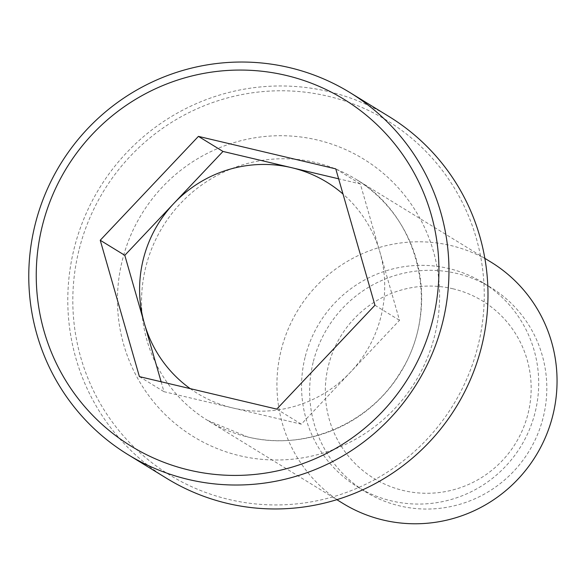 <?xml version="1.0" encoding="UTF-8"?>
<svg xmlns="http://www.w3.org/2000/svg" width="586" height="586" viewBox="0 0 586 586"><rect width="100%" height="100%" fill="white"/><g stroke="black" fill="none" stroke-linecap="round" stroke-linejoin="round"><path stroke-width="0.44" stroke-dasharray="2.93 2.2" d="M190.23 388.643A123.858 122.064 -58.5 0 0 232.649 407.929A123.858 122.064 -58.5 0 0 350.421 372.242A123.858 122.064 -58.5 0 0 381.105 315.949A123.858 122.064 -58.5 0 0 379.918 252.119A123.858 122.064 -58.5 0 0 343 194.039M388.906 116.468A212.33 209.253 -58.5 0 0 73.968 249.226A212.33 209.253 -58.5 0 0 166.871 478.462M78.861 250.625A207.905 204.895 -58.5 0 0 229.009 499.484A207.905 204.895 -58.5 0 0 478.205 345.088A207.905 204.895 -58.5 0 0 328.057 96.229A207.905 204.895 -58.5 0 0 78.861 250.625M491.002 262.118A141.556 139.505 -58.5 0 0 281.046 350.626A141.556 139.505 -58.5 0 0 342.978 503.447M305.035 357.482A119.844 118.108 -58.5 0 0 357.467 486.863A119.844 118.108 -58.5 0 0 535.223 411.936A119.844 118.108 -58.5 0 0 482.791 282.555A119.844 118.108 -58.5 0 0 305.035 357.482M313.129 362.448A119.844 118.108 -58.5 0 0 365.569 491.837A119.844 118.108 -58.5 0 0 543.325 416.902A119.844 118.108 -58.5 0 0 490.885 287.521A119.844 118.108 -58.5 0 0 313.129 362.448M453.007 288.795A104.022 102.513 -58.5 0 0 328.328 366.045A104.022 102.513 -58.5 0 0 403.446 490.555A104.022 102.513 -58.5 0 0 528.125 413.306A104.022 102.513 -58.5 0 0 453.007 288.795M161.121 381.757L163.97 391.682L301.329 424.176L399.505 320.308L360.331 183.938L338.62 178.803M335.771 168.871L360.331 183.938M139.402 376.615L163.97 391.682M276.76 409.109L301.329 424.176M374.945 305.233L399.505 320.308M239.755 455.732A162.783 160.425 -58.5 0 0 434.871 334.84A162.783 160.425 -58.5 0 0 317.304 139.988A162.783 160.425 -58.5 0 0 122.188 260.873A162.783 160.425 -58.5 0 0 239.755 455.732M417.547 331.903A141.556 139.505 -58.5 0 0 355.614 179.074A141.556 139.505 -58.5 0 0 315.319 162.461A141.556 139.505 -58.5 0 0 145.658 267.582A141.556 139.505 -58.5 0 0 207.59 420.404A141.556 139.505 -58.5 0 0 247.885 437.017A141.556 139.505 -58.5 0 0 417.547 331.903M484.856 258.345L355.614 179.074C419.92 216.205 441.5 308.91 400.245 372.535C369.634 424.088 304.771 451.374 247.71 436.951L207.59 420.404L336.833 499.675M357.467 486.863L365.569 491.837M482.791 282.555L490.885 287.521"/><path stroke-width="0.88" d="M343 194.039A123.858 122.064 -58.5 0 0 291.66 167.691A123.858 122.064 -58.5 0 0 173.888 203.386A123.858 122.064 -58.5 0 0 143.196 259.671A123.858 122.064 -58.5 0 0 144.383 323.501A123.858 122.064 -58.5 0 0 190.23 388.643M34.948 225.288A212.33 209.253 -58.5 0 0 127.851 454.524A212.33 209.253 -58.5 0 0 442.789 321.765A212.33 209.253 -58.5 0 0 349.886 92.529A212.33 209.253 -58.5 0 0 34.948 225.288M42.163 226.518A203.481 200.537 -58.5 0 0 189.117 470.082A203.481 200.537 -58.5 0 0 433.01 318.974A203.481 200.537 -58.5 0 0 286.056 75.404A203.481 200.537 -58.5 0 0 42.163 226.518M127.851 454.524L166.871 478.462A212.33 209.253 -58.5 0 0 481.809 345.703A212.33 209.253 -58.5 0 0 388.906 116.468L349.886 92.529M336.833 499.675L342.978 503.447A141.556 139.505 -58.5 0 0 552.935 414.939A141.556 139.505 -58.5 0 0 491.002 262.118L484.856 258.345M338.62 178.803L222.98 151.444L124.796 255.32L161.121 381.757M198.412 136.377L335.771 168.871L374.945 305.233L276.76 409.109L139.402 376.615L100.235 240.253L198.412 136.377L222.98 151.444M100.235 240.253L124.796 255.32"/></g></svg>
